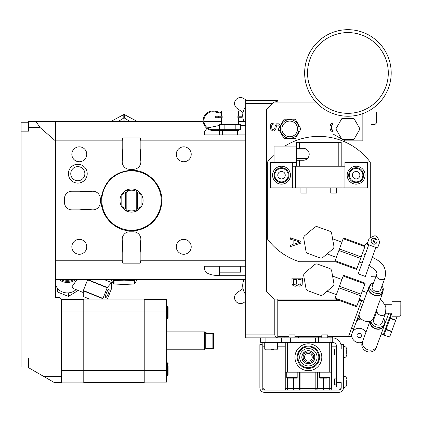 <?xml version="1.0" encoding="UTF-8"?>
<svg xmlns="http://www.w3.org/2000/svg" width="422" height="422" viewBox="0 0 422 422"><rect width="100%" height="100%" fill="white"/><g stroke="black" fill="none" stroke-linecap="round" stroke-linejoin="round"><path stroke-width="0.63" d="M332.251 342.326L315.477 342.326L315.477 337.848L332.251 337.848L332.251 342.326A4.478 4.478 0 0 1 336.73 346.805L336.73 382.617L341.208 382.617L341.208 387.844A2.237 2.237 0 0 1 338.966 390.081L264.351 390.081A2.237 2.237 0 0 1 262.115 387.844L262.115 349.041L259.873 349.041L259.873 344.563L262.115 344.563L262.115 349.041M338.222 390.081A2.986 2.986 0 0 0 341.208 387.095L336.73 387.095L336.73 382.617M343.445 349.041L341.208 349.041L341.208 344.563L343.445 344.563L343.445 387.844A4.478 4.478 0 0 1 338.966 392.318L264.351 392.318A4.478 4.478 0 0 1 259.873 387.844L259.873 349.041M262.859 342.326L262.859 387.095A2.986 2.986 0 0 0 265.844 390.081M315.477 337.848L290.468 337.848L290.468 342.326L260.622 342.326L260.622 337.848L265.095 337.848L265.095 342.326M281.511 342.326L281.511 337.848L290.468 337.848M281.511 337.848L265.095 337.848M327.778 336.656L332.626 336.656L332.626 337.848L332.251 337.848A8.952 8.952 0 0 1 341.208 346.805M315.477 342.326L290.468 342.326M331.507 342.326L331.507 388.588A1.493 1.493 3.6 0 1 330.015 390.081M286.738 390.081A1.493 1.493 -2.9 0 1 285.246 388.588L285.246 342.326M285.246 372.172L331.507 372.172M317.328 372.172L317.328 388.588A1.493 1.493 0 0 1 315.835 390.081L315.835 372.172M293.454 390.081L293.454 388.588L299.42 388.588A1.493 1.493 0 0 0 300.912 390.081A1.493 1.493 0 0 1 299.42 388.588A1.493 1.493 0 0 0 300.912 390.081L300.912 388.588L329.266 388.588L329.266 378.144M300.912 372.172L300.912 388.588L299.42 388.588L299.42 372.172M327.029 378.144L320.066 378.144L319.57 377.643L319.57 372.172M286.738 377.643L297.183 377.643L296.687 378.144L287.234 378.144L286.738 377.643L286.738 372.172M321.807 357.249A13.43 13.43 0 0 1 308.377 370.68A13.43 13.43 0 0 1 294.946 357.249A13.43 13.43 0 0 1 308.377 343.819A13.43 13.43 0 0 1 321.807 357.249M300.459 349.337A11.194 11.194 0 0 0 300.459 365.162A11.194 11.194 0 0 0 316.289 365.162A11.194 11.194 0 0 0 316.289 349.337A11.194 11.194 0 0 0 300.459 349.337M300.986 349.864A10.444 10.444 0 0 0 300.986 364.634A10.444 10.444 0 0 0 315.762 364.634A10.444 10.444 0 0 0 315.762 349.864A10.444 10.444 0 0 0 300.986 349.864M302.226 351.104A8.693 8.693 0 0 0 302.226 363.395A8.693 8.693 0 0 0 314.522 363.395A8.693 8.693 0 0 0 314.522 351.104A8.693 8.693 0 0 0 302.226 351.104M303.734 352.607A6.567 6.567 0 0 0 303.734 361.891A6.567 6.567 0 0 0 313.018 361.891A6.567 6.567 0 0 0 313.018 352.607A6.567 6.567 0 0 0 303.734 352.607M308.377 350.83A6.42 6.42 0 0 1 314.791 357.249A6.42 6.42 0 0 1 308.377 363.664A6.42 6.42 0 0 1 301.957 357.249A6.42 6.42 0 0 1 308.377 350.83M308.377 352.027A5.222 5.222 0 0 0 303.154 357.249A5.222 5.222 0 0 0 308.377 362.472A5.222 5.222 0 0 0 313.599 357.249A5.222 5.222 0 0 0 308.377 352.027M305.633 354.506A3.882 3.882 0 0 1 311.119 354.506A3.882 3.882 0 0 1 311.119 359.992A3.882 3.882 0 0 1 305.633 359.992A3.882 3.882 0 0 1 305.633 354.506M331.507 381.873L331.956 381.873L331.956 344.563L331.507 344.563M260.622 337.848L245.699 337.848L245.699 100.568L277.781 100.568L275.197 102.061M277.781 299.05L277.781 337.848C276.088 337.843 275.097 336.846 274.796 334.862L245.699 334.862M274.796 171.933L274.796 178.437M274.796 299.05L274.796 334.862M277.781 100.568L277.781 102.061M245.699 106.534A14.923 14.923 0 0 0 243.958 121.462M243.958 279.649A14.923 14.923 0 0 0 245.699 294.572M237.095 292.71L243.009 288.574L237.095 292.71A5.971 5.971 0 0 0 235.629 301.023A5.971 5.971 0 0 0 243.948 302.49L245.699 301.266L243.948 302.49M315.888 102.061L274.052 102.061L266.588 109.52L266.588 291.586L274.052 299.05L335.474 299.05M371.054 109.535L371.054 237.364M371.054 266.509L371.054 284.069M333 123.066L331.571 123.604L330.679 124.474L330.015 126.436L330.015 128.393L330.679 130.351L331.571 131.221L332.684 131.437L332.684 130.134L331.571 129.264L331.349 126.436L332.014 124.912L333 124.4M297.294 284.903L298.407 285.989L299.963 286.206L301.519 285.335L302.184 284.465L302.405 278.156L291.961 278.156L291.961 283.378L292.847 285.335L293.738 285.989L295.516 286.206L297.294 284.903M280.503 125.487L279.211 123.82L276.542 123.82L275.213 125.566L274.764 128.61L273.656 129.696L272.987 129.696L271.879 128.61L271.652 125.999L271.879 125.128L273.208 124.258L273.208 122.95L271.209 123.82L270.544 124.912L270.544 128.826L270.987 129.696L272.765 131.005L273.878 131.005L275.656 129.696L276.32 126.436L276.99 125.128L278.768 125.128L279.433 127.338M278.531 128.937A11.194 11.194 0 0 1 278.531 128.905L284.111 119.236A11.194 11.194 0 0 1 284.138 119.22L295.305 119.22A11.194 11.194 0 0 1 295.331 119.236L300.912 128.905A11.194 11.194 0 0 1 300.912 128.937L295.331 138.606A11.194 11.194 0 0 1 295.305 138.622L284.138 138.622A11.194 11.194 0 0 1 284.111 138.606L278.531 128.937L278.32 130.351L279.153 130.013M333 113.581L333 133.969L341.662 138.97M342.353 139.365L344.938 140.858L362.846 140.858L362.846 113.581M353.699 139.365A11.937 11.937 0 0 0 354.079 139.149L359.861 129.137A11.937 11.937 0 0 0 359.861 128.705L354.079 118.693A11.937 11.937 0 0 0 353.699 118.476L342.142 118.476A11.937 11.937 0 0 0 341.767 118.693L335.986 128.705A11.937 11.937 0 0 0 335.986 129.137L341.767 139.149A11.937 11.937 0 0 0 342.142 139.365L353.699 139.365M347.923 116.235A43.276 43.276 0 0 1 304.642 72.959A43.276 43.276 0 0 1 347.923 29.682A43.276 43.276 0 0 1 391.199 72.959A43.276 43.276 0 0 1 347.923 116.235A43.276 43.276 0 0 1 304.642 72.959A43.276 43.276 0 0 1 347.923 29.682A43.276 43.276 0 0 1 391.199 72.959A43.276 43.276 0 0 1 347.923 116.235M370.305 237.713L370.305 162.254A64.17 64.17 0 0 0 284.897 146.086M274.052 154.579A64.17 64.17 0 0 0 267.337 162.254L267.337 238.857A64.17 64.17 0 0 0 299.478 261.74L335.474 261.74M364.497 245.625A64.17 64.17 0 0 0 367.894 241.901M300.912 243.088L300.912 241.342L290.468 237.86L290.468 239.168L293.132 240.039L293.132 244.391L290.468 245.261L290.468 246.569L300.912 243.088M300.026 242.212L294.023 244.174L294.023 240.255L300.026 242.212M341.91 242.17L332.589 238.773M336.397 257.315L327.076 253.917M331.66 233.514A2.986 2.986 0 0 0 329.74 231.23L317.597 226.809A2.986 2.986 0 0 0 314.659 227.326L304.758 235.634A2.986 2.986 0 0 0 303.74 238.435L305.982 251.164A2.986 2.986 0 0 0 307.902 253.453L320.045 257.874A2.986 2.986 0 0 0 322.983 257.351L332.884 249.043A2.986 2.986 0 0 0 333.907 246.242L331.66 233.514M343.165 238.725L343.445 237.961L365.178 245.873L356.885 268.666L356.606 269.431L334.868 261.519L343.165 238.725L364.898 246.638M335.147 260.754L356.885 268.666M338.877 250.504L360.615 258.417M339.436 248.975L361.169 256.887M380.633 289.74L384.964 277.84A4.478 3.165 20 0 1 379.673 279.285A4.478 3.165 20 0 1 376.551 274.78L372.22 286.675A4.478 3.165 20 0 0 375.343 291.185A4.478 3.165 20 0 0 380.633 289.74M373.549 283.025A7.09 5.011 20 0 0 369.767 285.784A7.09 5.011 -160 0 0 374.715 292.921A7.09 5.011 -160 0 0 383.086 290.631A7.09 5.011 20 0 0 381.963 286.09M369.767 285.784L369.044 287.767A7.09 5.011 -160 0 0 373.992 294.904A7.09 5.011 -160 0 0 382.369 292.615L383.086 290.631M369.609 286.221A7.464 5.275 20 0 0 368.696 287.64A7.464 5.275 -160 0 0 373.903 295.152A7.464 5.275 -160 0 0 382.717 292.747A7.464 5.275 20 0 0 382.928 291.069M382.923 291.011A7.464 5.275 20 0 0 381.356 287.757M372.942 284.697A7.464 5.275 20 0 0 369.646 286.179M368.696 287.64L359.312 313.419A7.464 5.275 -160 0 0 364.518 320.931A7.464 5.275 -160 0 0 373.333 318.526L382.717 292.747M341.952 187.869L341.952 166.231L344.938 166.231L344.938 162.502L367.325 162.502L367.325 187.869L270.323 187.869L270.323 162.502L296.434 162.502M341.952 166.231L292.704 166.231L292.704 162.502M292.704 187.869L292.704 166.231M295.69 187.869L295.69 166.231M344.938 187.869L344.938 166.231M347.174 175.183A8.952 8.952 0 0 0 356.131 184.14A8.952 8.952 0 0 0 365.083 175.183A8.952 8.952 0 0 0 356.131 166.231A8.952 8.952 0 0 0 347.174 175.183M356.131 182.647A7.464 7.464 0 0 0 363.59 175.183A7.464 7.464 0 0 0 356.131 167.724A7.464 7.464 0 0 0 348.667 175.183A7.464 7.464 0 0 0 356.131 182.647A7.464 7.464 0 0 0 363.59 175.183A7.464 7.464 0 0 0 356.131 167.724A7.464 7.464 0 0 0 348.667 175.183A7.464 7.464 0 0 0 356.131 182.647M356.131 178.912A3.729 3.729 0 0 0 359.861 175.183A3.729 3.729 0 0 0 356.131 171.453A3.729 3.729 0 0 0 352.402 175.183A3.729 3.729 0 0 0 356.131 178.912M272.559 175.183A8.952 8.952 0 0 0 281.511 184.14A8.952 8.952 0 0 0 290.468 175.183A8.952 8.952 0 0 0 281.511 166.231A8.952 8.952 0 0 0 272.559 175.183M281.511 182.647A7.464 7.464 0 0 0 288.975 175.183A7.464 7.464 0 0 0 281.511 167.724A7.464 7.464 0 0 0 274.052 175.183A7.464 7.464 0 0 0 281.511 182.647A7.464 7.464 0 0 0 288.975 175.183A7.464 7.464 0 0 0 281.511 167.724A7.464 7.464 0 0 0 274.052 175.183A7.464 7.464 0 0 0 281.511 182.647M281.511 178.912A3.729 3.729 0 0 0 285.246 175.183A3.729 3.729 0 0 0 281.511 171.453A3.729 3.729 0 0 0 277.781 175.183A3.729 3.729 0 0 0 281.511 178.912M306.884 187.869L306.884 193.091L300.912 193.091L300.912 187.869M336.73 187.869L336.73 193.091L330.758 193.091L330.758 187.869M341.208 166.231L341.208 142.351L338.222 142.351L338.222 166.231M299.42 166.231L299.42 160.26L303.228 160.26A5.971 5.971 0 0 0 309.194 154.294A5.971 5.971 0 0 0 303.228 148.322L299.42 148.322L299.42 142.351L338.222 142.351M296.434 166.231L296.434 142.351L299.42 142.351M296.434 160.26L299.42 160.26M296.434 146.086L274.052 146.086L274.052 162.502M296.434 148.322L299.42 148.322M307.374 150L296.434 149.963M309.141 153.466L309.02 152.854M308.967 152.648L308.756 152.047M308.672 151.851L308.498 151.487M308.271 151.097L307.865 150.533M307.865 158.05L308.271 157.485M308.498 157.095L308.672 156.731M308.756 156.536L308.967 155.934M309.02 155.729L309.141 155.117M307.337 158.619L296.434 158.619M301.071 279.459L300.849 284.249L299.736 284.903L298.628 284.686L297.958 283.595L297.958 279.459L301.071 279.459M295.294 284.903L293.517 284.249L293.295 279.459L296.629 279.459L296.629 283.595L295.959 284.686L295.294 284.903M299.05 128.921A9.326 9.326 0 0 0 289.719 119.595A9.326 9.326 0 0 0 280.393 128.921A9.326 9.326 0 0 0 289.719 138.247A9.326 9.326 0 0 0 299.05 128.921A9.326 9.326 0 0 0 289.719 119.595A9.326 9.326 0 0 0 280.393 128.921M341.91 279.475L332.589 276.083M336.397 294.619L327.076 291.227M331.66 270.824A2.986 2.986 0 0 0 329.74 268.534L317.597 264.114A2.986 2.986 0 0 0 314.659 264.631L304.758 272.939A2.986 2.986 0 0 0 303.74 275.745L305.982 288.474A2.986 2.986 0 0 0 307.902 290.758L320.045 295.178A2.986 2.986 0 0 0 322.983 294.661L332.884 286.353A2.986 2.986 0 0 0 333.907 283.547L331.66 270.824M343.165 276.035L343.445 275.271L365.178 283.178L356.606 306.741L334.868 298.829L343.165 276.035L364.898 283.948M335.147 298.064L356.885 305.971M338.877 287.815L360.615 295.727M339.436 286.285L361.169 294.192M382.063 322.904L385.576 313.251A4.478 3.666 20 0 1 380.116 315.165A4.478 3.666 20 0 1 377.162 310.191L373.649 319.839A4.478 3.666 20 0 0 376.603 324.819A4.478 3.666 20 0 0 382.063 322.904M370.917 320.957A7.09 5.808 -160 0 0 377.057 327.166A7.09 5.808 -160 0 0 384.516 323.795A7.09 5.808 20 0 0 383.603 318.673M375.19 315.609A7.09 5.808 20 0 0 374.293 315.899L375.849 311.605L376.551 311.863M384.516 323.795L383.93 325.404A7.09 5.808 -160 0 1 375.643 328.559A7.09 5.808 -160 0 1 370.437 321.153M370.031 321.274A7.464 6.114 -160 0 0 375.685 328.891A7.464 6.114 -160 0 0 384.284 325.531A7.464 6.114 20 0 0 384.584 323.6M369.941 321.3L362.646 341.34A7.464 6.114 -160 0 0 367.567 349.638A7.464 6.114 -160 0 0 376.672 346.446L376.208 347.717A7.464 6.763 -160 0 1 366.882 351.521A7.464 6.763 -160 0 1 362.181 342.611A7.464 6.763 20 0 1 362.382 342.126M384.284 325.531L376.672 346.446M376.276 112.505L376.276 123.203L375.031 124.443L376.276 123.203M361.353 300.538L361.353 300.089M243.948 98.616L246.728 100.568L243.948 98.616A5.971 5.971 0 0 0 235.629 100.083A5.971 5.971 0 0 0 237.095 108.396L243.009 112.537L237.095 108.396M28.564 122.206L21.1 122.206L21.1 131.158L28.564 131.158L28.564 121.462L203.193 121.462M203.942 121.462L221.445 121.462M238.609 121.462L245.699 121.462M245.699 125.408L240.366 125.408M219.688 125.408L207.561 127.924M206.875 128.346L204.659 131.59L204.659 134.892L245.699 134.892M140.732 139.582A7.464 7.464 0 0 1 140.858 140.858L140.231 137.957L122.834 137.957L122.206 140.858A7.464 7.464 0 0 0 122.206 140.953L122.206 148.233A7.464 7.464 0 0 0 122.58 150.559L122.58 159.516A7.464 7.464 0 0 0 129.67 169.306L133.399 169.306A7.464 7.464 0 0 0 140.489 159.516L140.489 150.559A7.464 7.464 0 0 0 140.858 148.233L140.858 140.953A7.464 7.464 0 0 0 140.858 140.858L245.699 140.858M55.424 121.462L55.424 140.858L122.206 140.858A7.464 7.464 0 0 1 122.333 139.582M238.984 129.67L238.984 130.414L212.867 130.414A9.701 9.701 0 0 1 203.209 119.779A9.701 9.701 0 0 1 214.724 111.192L221.935 112.6L221.935 113.36L214.582 111.925A8.952 8.952 0 0 0 203.953 119.853A8.952 8.952 0 0 0 212.867 129.67L224.857 129.67L224.857 124.443L219.688 124.443L219.688 129.67M221.545 130.414L221.545 129.67M221.445 112.505L221.445 111.012L238.609 111.012L238.609 116.235M222.162 117.727L222.162 116.235L215.726 116.235L215.726 117.727L222.162 117.727M237.892 117.727L237.892 116.235L242.038 116.235L242.038 117.727L237.892 117.727M235.196 124.443L235.196 129.67L240.366 129.67L240.366 124.443L224.857 124.443M235.196 129.67L224.857 129.67M215.726 117.727L215.726 116.235M140.732 261.524A7.464 7.464 0 0 0 140.858 260.158L140.858 252.878A7.464 7.464 0 0 0 140.489 250.547L140.489 241.595A7.464 7.464 0 0 0 133.399 231.799L129.67 231.799A7.464 7.464 0 0 0 122.58 241.595L122.58 250.547A7.464 7.464 0 0 0 122.206 252.878L122.206 260.158A7.464 7.464 0 0 0 122.206 260.247L122.834 263.154L140.231 263.154L140.858 260.247L245.699 260.247M28.564 127.428L39.926 127.428L55.424 140.858L55.424 260.247L122.206 260.247A7.464 7.464 0 0 0 122.333 261.524M77.806 183.101A9.411 9.411 0 0 1 68.401 173.69A9.411 9.411 0 0 1 77.806 164.285A9.411 9.411 0 0 1 87.217 173.69A9.411 9.411 0 0 1 77.806 183.101M71.93 209.882L79.209 209.882A7.464 7.464 0 0 0 81.541 209.507L90.493 209.507A7.464 7.464 0 0 0 100.283 202.418L100.283 198.688A7.464 7.464 0 0 0 90.493 191.599L81.541 191.599A7.464 7.464 0 0 0 79.209 191.224L71.93 191.224A7.464 7.464 0 0 0 64.471 198.688L64.471 202.418A7.464 7.464 0 0 0 71.93 209.882M219.582 266.219L219.582 275.703C210.225 275.318 205.25 273.256 204.659 269.521L204.659 266.219L245.699 266.219M219.582 275.703L245.699 275.703M55.424 279.649L245.699 279.649M55.424 260.247L55.424 297.557L59.903 297.557L61.396 299.05L61.396 382.617L54.412 382.617L44.073 376.651L61.396 376.651M240.471 266.219L240.471 272.185L219.582 272.185M119.706 121.462A17.909 17.297 0 0 1 128.441 121.462M110.891 121.462L123.794 114.557L123.794 118.028L118.239 121.462M123.794 114.557A20.52 19.818 0 0 1 124.348 114.557L124.348 118.028A20.52 19.818 0 0 0 123.794 118.028M129.902 121.462L124.348 118.028M137.25 121.462L124.348 114.557M68.185 279.649A10.371 8.983 180 0 1 66.544 279.649M71.292 279.649A10.819 9.368 180 0 1 63.432 279.649M61.174 279.649A10.819 9.368 0 0 0 62.788 280.456A10.819 9.368 180 0 0 73.549 279.649M75.517 279.649A11.863 10.276 180 0 1 59.207 279.649M76.915 279.649L71.851 286.923L72.932 288.347L83.298 292.536M76.065 289.613A11.863 10.276 180 0 1 68.749 292.836A11.863 10.276 180 0 1 68.042 292.889A11.863 10.276 180 0 1 57.851 288.775A11.863 10.276 180 0 1 57.445 288.273A11.863 10.276 180 0 1 55.498 282.634L55.498 279.649M57.851 288.775L57.445 288.273M57.482 288.622L57.482 291.982L57.049 287.714M68.749 292.836L68.042 292.889M68.411 293.037L68.411 296.397L57.482 291.982M78.186 290.473L68.411 296.397M87.681 279.649A11.79 2.49 112 0 0 87.576 279.844L107.188 287.767L102.984 298.444A11.79 2.49 112 0 0 102.91 298.734L102.91 299.05M89.475 299.05L83.298 296.555L83.298 290.816A11.79 2.49 112 0 1 83.371 290.521L87.576 279.844M104.376 279.649L111.614 282.571L111.614 288.31A11.79 2.49 -68 0 1 111.54 288.601L107.425 299.05M87.918 279.649L107.336 287.488A11.79 2.49 112 0 0 107.188 287.767M107.336 287.488L111.54 282.555A11.79 2.49 112 0 1 111.614 282.571M109.156 290.009A4.478 0.944 112 0 0 108.939 289.371A4.478 0.944 112 0 0 106.808 292.188A4.478 0.944 112 0 0 105.368 297.035A4.478 0.944 -68 0 0 105.584 297.674A4.478 0.944 -68 0 0 107.715 294.857A4.478 0.944 -68 0 0 109.156 290.009M83.298 290.816L102.91 298.734M83.371 290.521L102.984 298.444M104.34 279.649L111.54 282.555M137.208 279.649L134.571 283.758A20.52 19.818 0 0 1 134.09 284.027L124.073 284.417L114.056 284.027L114.056 280.561L124.073 280.171A17.909 17.297 0 0 0 128.441 279.649M134.09 284.027L134.09 280.561L124.073 280.171A17.909 17.297 180 0 1 119.706 279.649M114.056 280.561A20.52 19.818 180 0 1 113.571 280.292L113.217 279.649M110.933 279.649L113.571 283.758L113.571 280.292M134.571 283.758L134.571 280.292L134.924 279.649M134.09 280.561A20.52 19.818 0 0 0 134.571 280.292M114.056 284.027A20.52 19.818 180 0 1 113.571 283.758M124.057 284.417L123.952 284.417A9.701 9.701 0 0 1 123.583 284.417M44.073 376.651L28.564 367.694L28.564 357.993L21.1 357.993L21.1 131.158M28.564 366.95L21.1 366.95L21.1 357.993M61.396 299.573L83.778 299.573M61.396 382.095L83.778 382.095L61.396 382.095M61.396 310.988L144.218 310.988L144.218 299.05L83.778 299.05L83.778 382.617L144.218 382.617L144.218 370.68L166.6 370.68L166.6 382.095L144.218 382.095L166.6 382.095M144.218 299.573L166.6 299.573L166.6 310.988L144.218 310.988L144.218 370.68L61.396 370.68M166.6 310.988L166.6 370.68M167.476 318.821L167.476 306.135L168.093 306.757L168.093 318.199L168.093 315.466L168.093 318.199L167.476 318.821L166.6 318.821M168.093 309.495L168.093 315.466M168.093 366.201L168.093 374.91L168.093 366.201M168.093 372.172L168.093 374.91L168.093 372.172M212.867 333.369L213.611 333.369L213.611 348.292L212.867 348.298L212.867 333.369L206.152 333.369L206.152 332.626L205.256 332.626L205.256 349.041L204.506 349.785L204.506 331.882L166.6 331.882M212.867 336.476L212.867 337.104M212.867 344.563L212.867 345.191M212.867 348.298L206.152 348.298L206.152 349.041L205.256 349.041M213.611 337.104L213.611 344.563L213.611 337.104M35.975 121.462L39.926 127.428M122.369 261.703A7.464 7.464 0 0 0 122.834 263.154M140.231 263.154A7.464 7.464 0 0 0 140.7 261.703M122.834 137.957A7.464 7.464 0 0 0 122.369 139.402M140.7 139.402A7.464 7.464 0 0 0 140.231 137.957M79.299 161.753A7.464 7.464 0 0 0 86.763 154.294A7.464 7.464 0 0 0 79.299 146.83A7.464 7.464 0 0 0 71.84 154.294A7.464 7.464 0 0 0 79.299 161.753M183.765 161.753A7.464 7.464 0 0 0 191.224 154.294A7.464 7.464 0 0 0 183.765 146.83A7.464 7.464 0 0 0 176.301 154.294A7.464 7.464 0 0 0 183.765 161.753M79.299 254.276A7.464 7.464 0 0 0 86.763 246.817A7.464 7.464 0 0 0 79.299 239.353A7.464 7.464 0 0 0 71.84 246.817A7.464 7.464 0 0 0 79.299 254.276M183.765 254.276A7.464 7.464 0 0 0 191.224 246.817A7.464 7.464 0 0 0 183.765 239.353A7.464 7.464 0 0 0 176.301 246.817A7.464 7.464 0 0 0 183.765 254.276M77.806 180.743A7.053 7.053 0 0 1 70.759 173.69A7.053 7.053 0 0 1 77.806 166.643A7.053 7.053 0 0 1 84.859 173.69A7.053 7.053 0 0 1 77.806 180.743M161.23 200.555A29.698 29.698 0 0 1 131.532 230.254A29.698 29.698 0 0 1 101.834 200.555A29.698 29.698 0 0 1 131.532 170.857A29.698 29.698 0 0 1 161.23 200.555M136.385 190.053A11.568 11.568 0 0 0 136.364 190.042L136.786 190.976L136.353 190.042A11.568 11.568 0 0 0 126.716 190.042A11.568 11.568 0 0 0 126.674 190.058M126.373 190.201A11.568 11.568 0 0 0 125.861 190.475M125.703 190.565A11.568 11.568 0 0 0 124.975 191.029M122.733 193.049A11.568 11.568 0 0 0 122.485 193.35M122.238 193.672A11.568 11.568 0 0 0 121.99 194.02M121.742 194.394A11.568 11.568 0 0 0 121.742 206.711M121.99 207.086A11.568 11.568 0 0 0 122.238 207.434M122.485 207.756A11.568 11.568 0 0 0 122.733 208.057M124.975 210.077A11.568 11.568 0 0 0 125.703 210.541M125.861 210.631A11.568 11.568 0 0 0 126.373 210.905M126.547 210.989A11.568 11.568 0 0 0 136.353 211.069L137.43 208.763L137.43 192.348L136.786 190.976L136.232 191.308L136.232 209.797A10.371 10.371 0 0 1 126.832 209.797L126.832 192.611L125.64 192.348L126.716 190.042C126.146 189.731 124.411 191.319 121.499 194.8L125.64 192.348L125.64 208.763L126.278 210.135L126.832 209.797M136.691 190.201A11.568 11.568 0 0 1 137.203 190.475M137.366 190.565A11.568 11.568 0 0 1 138.094 191.029M140.336 193.049A11.568 11.568 0 0 1 140.579 193.35M140.827 193.672A11.568 11.568 0 0 1 141.075 194.02M141.323 194.394A11.568 11.568 0 0 1 141.903 195.433L141.565 194.8L137.43 192.348M136.232 209.797L136.786 210.135L136.353 211.069C136.918 211.375 138.653 209.787 141.565 206.311L141.903 205.672L141.903 195.433A11.568 11.568 0 0 1 141.323 206.711M141.075 207.086A11.568 11.568 0 0 1 140.827 207.434M140.579 207.756A11.568 11.568 0 0 1 140.336 208.057M138.094 210.077A11.568 11.568 0 0 1 137.366 210.541M137.203 210.631A11.568 11.568 0 0 1 136.691 210.905M126.716 211.069L126.278 210.135L126.716 211.069C126.146 211.375 124.411 209.787 121.499 206.311L121.161 205.672L121.161 195.433L121.499 194.8M136.232 191.308A10.371 10.371 0 0 0 127.602 190.955L126.832 192.611M127.602 190.955L126.716 190.042M136.353 190.042C136.918 189.731 138.653 191.319 141.565 194.8M141.565 206.311L137.43 208.763M121.499 206.311L125.64 208.763M351.848 336.355L327.778 336.355M321.807 336.355L294.946 336.355M288.975 336.355L277.781 336.355M348.583 336.355L361.617 300.538L358.858 300.538M339.573 300.538L277.781 300.538M377.015 309.184L376.872 310.993M377.02 310.571L377.02 309.199M400.156 316.21L400.156 301.287L391.948 301.287L391.948 316.21L400.156 316.21L400.9 315.466L400.9 305.016M400.9 312.48L400.9 308.746M351.558 328.174L353.662 328.938L361.828 306.504L359.723 305.739M356.527 321.838L356.864 320.498L359.686 317.017M358.194 320.187L360.435 318.13M369.445 321.411L369.667 322.06M362.435 342.105A7.464 7.206 -160 0 1 352.196 332.963L355.63 323.526A7.464 7.206 20 0 1 361.206 318.948M368.327 321.543A7.464 7.206 20 0 1 369.313 323.03M350.962 336.355L352.196 332.963A7.464 7.206 20 0 1 365.879 332.467M359.95 333.486A2.237 2.163 -160 0 0 357.107 334.751A2.237 2.163 -160 0 0 358.468 337.547A2.237 2.163 -160 0 0 361.311 336.281A2.237 2.163 -160 0 0 359.95 333.486M391.141 313.224L383.287 334.81L381.182 334.045L388.762 313.224M385.966 329.635L390.049 318.415L395.657 320.456L391.706 331.317L391.574 331.676L385.966 329.635L383.988 335.063L389.596 337.109L391.574 331.676M386.093 329.276L391.706 331.317M391.938 313.224L390.049 318.415M390.176 318.061L395.789 320.103L395.657 320.456M395.789 320.103L397.202 316.21M362.356 342.142L362.181 342.611M376.413 347.037A7.464 6.763 20 0 1 376.208 347.717M285.989 337.848L285.989 342.326M274.052 349.785L271.066 349.785M321.807 337.848L321.807 334.862L327.778 334.862L327.778 337.848M288.975 337.848L288.975 334.862L294.946 334.862L294.946 337.848M346.726 380.006L346.726 383.74M346.726 350.16L346.726 353.889M336.73 384.859L334.493 384.859L334.493 378.887L336.73 378.887M336.73 355.013L334.493 355.013L334.493 349.041L336.73 349.041M375.891 247.424L365.325 276.457L358.172 273.852L368.738 244.823M377.574 248.041L367.056 244.211L369.239 238.214L373.707 236.13A2.986 2.986 0 0 1 377.674 237.57L379.758 242.038L377.574 248.041M375.659 238.673A2.986 2.986 0 0 1 373.08 244.022A2.986 2.986 0 0 1 374.541 238.266A2.986 2.986 0 0 1 375.659 238.673L373.66 244.169M374.541 238.266L372.536 243.763M336.73 346.805L331.507 346.805M285.246 346.805L277.407 346.805M264.726 346.805L262.859 346.805M294.946 336.656L298.301 336.656L298.301 337.848M318.446 337.848L318.446 336.656L321.807 336.656M287.482 342.326L287.482 372.172M329.266 372.172L329.266 342.326M323.299 378.144L323.299 390.081M329.266 390.081L329.266 388.588L331.507 388.588M317.328 388.588A1.493 1.493 0 0 1 315.835 390.081M285.246 388.588L293.454 388.588L293.454 378.144M287.482 378.144L287.482 390.081M330.015 372.172L330.015 377.643L319.57 377.643M331.507 379.636L331.956 379.636M272.559 103.554L245.699 103.554M347.923 113.328A40.37 40.37 0 0 1 307.554 72.959A40.37 40.37 0 0 1 347.923 32.589A40.37 40.37 0 0 1 388.293 72.959A40.37 40.37 0 0 1 347.923 113.328M356.131 181.898A6.715 6.715 0 0 0 362.846 175.183A6.715 6.715 0 0 0 356.131 168.468A6.715 6.715 0 0 0 349.416 175.183A6.715 6.715 0 0 0 356.131 181.898M281.511 181.898A6.715 6.715 0 0 0 288.226 175.183A6.715 6.715 0 0 0 281.511 168.468A6.715 6.715 0 0 0 274.796 175.183A6.715 6.715 0 0 0 281.511 181.898M297.557 128.921A7.833 7.833 0 0 0 289.719 121.088A7.833 7.833 0 0 0 281.885 128.921A7.833 7.833 0 0 0 289.719 136.754A7.833 7.833 0 0 0 297.557 128.921M375.031 106.692L375.031 124.443L371.054 124.443M371.054 276.663L375.701 276.858L375.031 276.663L375.031 278.953M219.582 134.892L219.582 130.414M219.582 129.67L219.582 125.408M218.712 117.727L218.712 116.235M166.6 362.846L167.476 362.846L167.476 375.533L166.6 375.533M356.759 320.435A13.43 3.476 20 0 0 356.864 320.498A2.237 0.58 20 0 1 357.387 320.852M318.642 342.326L318.642 337.848M330.943 337.848L330.943 342.326M277.407 342.326L277.407 349.168L264.726 349.168L265.348 349.785L264.726 349.168L265.348 349.785L264.726 349.168L264.726 342.326M284.122 337.848L284.122 336.656L288.975 336.656M343.445 376.202L343.745 376.202C345.555 376.382 346.552 377.373 346.726 379.188C346.552 377.373 345.555 376.382 343.745 376.202L343.745 387.544L343.445 387.544L343.745 387.544C345.555 387.364 346.552 386.373 346.726 384.558C346.552 386.373 345.555 387.364 343.745 387.544M343.445 346.356L343.745 346.356C345.555 346.531 346.552 347.528 346.726 349.342C346.552 347.528 345.555 346.531 343.745 346.356L343.745 357.698C345.555 357.518 346.552 356.521 346.726 354.712C346.552 356.521 345.555 357.518 343.745 357.698L343.445 357.698M330.015 377.643L329.519 378.144M297.183 377.643L297.183 372.172M365.162 254.64L362.361 253.617M362.102 263.054L359.296 262.03M368.812 265.496C375.348 269.315 377.927 272.412 376.551 274.78M371.877 257.082C379.863 261.012 387.459 265.338 384.964 277.84M298.676 142.852L299.172 142.351M338.966 142.852L338.47 142.351M366.897 292.578L362.361 290.927M363.833 300.991L359.296 299.34M376.862 308.835L377.162 310.191M380.349 299.251L382.39 301.229L385.26 305.692L385.893 307.685L385.576 313.251M362.593 300.538L361.617 300.538M222.536 134.892L222.394 130.414M237.517 134.892L237.66 130.414M221.445 124.443L221.445 117.727M221.445 116.235L221.445 113.265M238.609 124.443L238.609 117.727M124.168 284.428A9.701 9.701 0 0 0 124.564 284.417M167.476 306.135L166.6 306.135M167.476 362.846L168.093 363.469M167.476 375.533L168.093 374.91M204.506 349.785L166.6 349.785M205.256 332.626L204.506 331.882M131.532 230.85C113.75 231.404 98.484 213.812 101.538 196.283C105.099 180.189 115.095 171.517 131.532 170.261C148.781 169.755 163.82 186.281 161.695 203.404C160.555 213.126 155.913 220.701 147.763 226.134C142.8 229.241 137.393 230.813 131.532 230.85M391.948 313.224L385.587 313.224M391.948 304.273L384.574 304.273M400.156 301.287L400.9 302.031M390.946 313.773L391.642 314.031M383.798 333.406L384.5 333.665M383.988 335.063L389.596 337.109M277.407 349.168L276.79 349.785M332.626 336.656L332.61 336.355M318.446 336.656L318.462 336.355M284.122 336.656L284.138 336.355M298.301 336.656L298.285 336.355"/></g></svg>
